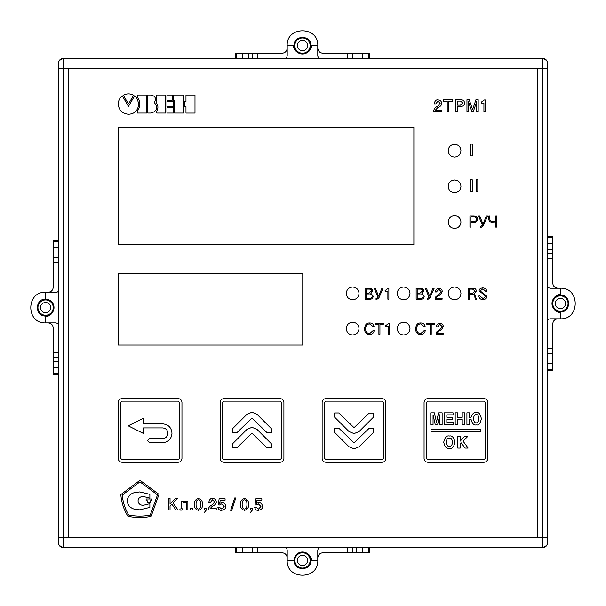 <?xml version="1.0" encoding="UTF-8"?>
<svg xmlns="http://www.w3.org/2000/svg" width="606" height="606" viewBox="0 0 606 606"><rect width="100%" height="100%" fill="white"/><g stroke="black" fill="none" stroke-linecap="round" stroke-linejoin="round"><path stroke-width="0.91" d="M547.324 537.469L542.567 537.469L542.567 547.483C546.279 546.256 547.892 544.62 547.4 542.567L547.4 63.433C547.907 61.403 546.294 59.767 542.567 58.517L63.433 58.517C59.721 59.744 58.108 61.38 58.6 63.433L58.6 542.567C58.093 544.597 59.706 546.233 63.433 547.483L542.567 547.665C545.658 547.362 547.362 545.658 547.665 542.567L547.4 542.567M58.6 542.567L58.335 542.567C58.638 545.658 60.342 547.362 63.433 547.665L63.433 537.469L58.676 537.469M58.335 542.567L58.335 63.433C58.653 60.35 60.35 58.653 63.433 58.335L542.567 58.335C545.65 58.653 547.347 60.35 547.665 63.433L547.665 542.567M542.567 547.665L63.433 547.665M537.56 537.469L537.56 68.44L68.44 68.44L68.44 537.56L542.567 537.469L542.567 58.335M537.56 68.44L68.44 68.44M68.47 68.47L68.44 537.56M318.4 58.214L317.779 55.782L317.779 45.594L310.901 45.594A8.408 8.408 0 0 1 302.492 54.002A8.408 8.408 0 0 1 294.077 45.594L287.199 45.594L287.199 55.782L286.517 58.335M311.734 45.594C310.734 50.677 307.659 53.479 302.492 54.002C297.326 53.479 294.243 50.669 293.251 45.594M368.531 58.335L368.531 53.237L362.29 53.237L362.29 58.335M287.199 48.139C286.88 51.222 285.184 52.919 282.101 53.237L252.535 53.237L252.535 58.335L252.535 53.237L235.613 53.237L235.613 58.335M317.779 48.139C318.105 51.222 319.801 52.919 322.877 53.237L362.29 53.237M368.531 53.237L369.19 53.237L369.19 58.335M369.365 58.335L369.19 53.237M317.779 55.782L318.142 57.661M286.585 58.214L286.843 57.661M287.199 45.594C286.252 25.869 318.726 25.869 317.779 45.594M352.442 58.335L352.442 53.237M310.901 45.594C311.423 34.739 293.562 34.739 294.077 45.594M302.492 37.943A7.643 7.643 0 0 1 310.136 45.594A7.643 7.643 0 0 1 302.492 53.237A7.643 7.643 0 0 1 294.842 45.594A7.643 7.643 0 0 1 302.492 37.943M302.492 40.496A5.098 5.098 0 0 1 307.59 45.594A5.098 5.098 0 0 1 302.492 50.692A5.098 5.098 0 0 1 297.394 45.594A5.098 5.098 0 0 1 302.492 40.496M286.585 547.786L287.199 550.218L287.199 560.406L294.077 560.406A8.408 8.408 0 0 1 302.492 551.998A8.408 8.408 0 0 1 310.901 560.406L317.779 560.406L317.779 550.218L318.461 547.665M236.446 547.665L236.446 552.763L242.688 552.763L242.688 547.665M317.779 557.861C318.097 554.778 319.801 553.081 322.877 552.763L369.365 552.763L369.365 547.665M287.199 557.861C286.88 554.778 285.184 553.081 282.101 552.763L242.688 552.763M236.446 552.763L235.787 552.763L235.787 547.665M235.613 547.665L235.787 552.763M302.492 551.998C307.659 552.52 310.734 555.331 311.734 560.406M287.199 550.218L286.843 548.339M318.4 547.786L318.142 548.339M317.779 560.406C318.726 580.131 286.252 580.131 287.199 560.406M352.442 552.763L352.442 547.665M252.535 547.665L252.535 552.763M294.077 560.406C293.562 571.261 311.423 571.261 310.901 560.406M302.492 568.057A7.643 7.643 0 0 1 294.842 560.406A7.643 7.643 0 0 1 302.492 552.763A7.643 7.643 0 0 1 310.136 560.406A7.643 7.643 0 0 1 302.492 568.057M302.492 565.504A5.098 5.098 0 0 1 297.394 560.406A5.098 5.098 0 0 1 302.492 555.308A5.098 5.098 0 0 1 307.59 560.406A5.098 5.098 0 0 1 302.492 565.504M58.214 291.683L55.782 292.297L45.594 292.297L45.594 299.175A8.408 8.408 0 0 1 54.002 307.59A8.408 8.408 0 0 1 45.594 315.999L45.594 322.877L55.782 322.877L58.335 323.559M58.335 241.544L53.237 241.544L53.237 247.786L58.335 247.786M48.139 322.877C51.222 323.195 52.919 324.899 53.237 327.975L53.237 357.54L58.335 357.54L53.237 357.54L53.237 374.463L58.335 374.463M48.139 292.297C51.222 291.978 52.919 290.274 53.237 287.199L53.237 247.786M53.237 241.544L53.237 240.885L58.335 240.885M58.335 240.711L53.237 240.885M54.002 307.59C53.479 312.757 50.669 315.832 45.594 316.832M55.782 292.297L57.661 291.94M58.214 323.498L55.782 322.877M45.594 322.877C25.869 323.824 25.869 291.35 45.594 292.297M58.335 257.633L53.237 257.633M45.594 299.175C34.739 298.66 34.739 316.514 45.594 315.999M37.943 307.59A7.643 7.643 0 0 1 45.594 299.94A7.643 7.643 0 0 1 53.237 307.59A7.643 7.643 0 0 1 45.594 315.234A7.643 7.643 0 0 1 37.943 307.59M40.496 307.59A5.098 5.098 0 0 1 45.594 302.492A5.098 5.098 0 0 1 50.692 307.59A5.098 5.098 0 0 1 45.594 312.688A5.098 5.098 0 0 1 40.496 307.59M547.786 319.415L550.218 318.801L560.406 318.801L560.406 311.923A8.408 8.408 0 0 1 551.998 303.508A8.408 8.408 0 0 1 560.406 295.099L560.406 288.221L550.218 288.221L547.665 287.539M560.406 312.749C555.323 311.757 552.52 308.674 551.998 303.508C552.52 298.341 555.331 295.266 560.406 294.266M547.665 369.554L552.763 369.554L552.763 363.312L547.665 363.312M557.861 288.221C554.778 287.903 553.081 286.199 552.763 283.123L552.763 236.635L547.665 236.635M557.861 318.801C554.778 319.12 553.081 320.816 552.763 323.899L552.763 363.312M552.763 369.554L552.763 370.213L547.665 370.213M547.665 370.387L552.763 370.213M550.218 318.801L548.339 319.157M547.786 287.6L548.339 287.858M560.406 288.221C580.131 287.274 580.131 319.748 560.406 318.801M552.763 253.558L547.665 253.558M547.665 353.465L552.763 353.465M560.406 311.923C571.261 312.438 571.261 294.577 560.406 295.099M568.057 303.508A7.643 7.643 0 0 1 560.406 311.158A7.643 7.643 0 0 1 552.763 303.508A7.643 7.643 0 0 1 560.406 295.864A7.643 7.643 0 0 1 568.057 303.508M565.504 303.508A5.098 5.098 0 0 1 560.406 308.605A5.098 5.098 0 0 1 555.308 303.508A5.098 5.098 0 0 1 560.406 298.41A5.098 5.098 0 0 1 565.504 303.508M485.467 99.937L484.353 99.937L481.255 102.141L481.255 103.285L483.929 103.285L483.929 111.443L485.467 111.443L485.467 99.937M466.961 99.695L466.961 111.443L468.499 111.443L468.446 101.573L471.794 111.443L473.369 111.443L476.687 101.573L476.649 111.443L478.187 111.443L478.187 99.695L475.937 99.695L472.589 109.633L469.226 99.695L466.961 99.695M457.303 106.489L461.007 106.489C463.438 106.148 464.597 104.982 464.491 102.997C464.416 100.952 463.249 99.846 461.007 99.695L455.72 99.695L455.72 111.443L457.303 111.443L457.303 106.489M448.811 101.104L452.796 101.104L452.796 99.695L443.244 99.695L443.244 101.104L447.228 101.104L447.228 111.443L448.811 111.443L448.811 101.104M437.865 101.232L440.13 103.323L437.683 106.186C434.934 107.527 433.638 109.277 433.813 111.443L441.668 111.443L441.668 110.087L435.434 110.087L437.623 107.754C440.373 106.565 441.729 105.111 441.668 103.384C441.463 101.164 440.267 100.013 438.07 99.937C436.131 99.445 434.805 100.823 434.108 104.065L435.547 104.065L437.865 101.232M439.804 324.316L442.168 326.528C441.554 328.202 439.812 329.906 436.941 331.633L436.1 334.262L443.145 334.262L443.145 333.436L437.138 333.436L438.547 331.27C440.918 330.49 442.478 328.891 443.244 326.467C443.221 324.649 442.115 323.657 439.926 323.49C437.691 323.604 436.525 324.778 436.426 327.02L437.464 327.02L439.804 324.316M431.214 324.149L434.699 324.149L434.699 323.263L426.692 323.263L426.692 324.149L430.177 324.149L430.177 334.262L431.214 334.262L431.214 324.149M420.837 322.968C417.67 322.801 415.966 324.733 415.716 328.763C415.602 332.255 417.178 334.186 420.458 334.557C423.276 334.315 424.867 333.012 425.223 330.641L424.139 330.641L420.655 333.671C417.86 333.255 416.557 331.611 416.761 328.732C416.693 325.808 417.966 324.18 420.564 323.854L424.033 326.452L425.101 326.452C424.639 324.157 423.215 322.99 420.837 322.968M385.704 325.611L385.704 326.255L388.491 326.255L388.491 334.262L389.469 334.262L389.469 323.49L388.688 323.49L385.704 325.611M379.932 324.149L383.416 324.149L383.416 323.263L375.409 323.263L375.409 324.149L378.894 324.149L378.894 334.262L379.932 334.262L379.932 324.149M369.766 322.968C366.6 322.801 364.895 324.733 364.645 328.763C364.532 332.255 366.107 334.186 369.387 334.557C372.205 334.315 373.796 333.012 374.152 330.641L373.069 330.641L369.584 333.671C366.789 333.255 365.486 331.611 365.683 328.732C365.623 325.808 366.895 324.18 369.493 323.854L372.963 326.452L374.031 326.452C373.569 324.157 372.145 322.99 369.766 322.968M482.876 299.5C485.482 299.44 486.823 298.364 486.891 296.289L480.149 290.91L482.876 288.797L485.58 291.198L486.573 291.198C486.58 289.198 485.345 288.108 482.876 287.911C480.399 288.13 479.157 289.115 479.141 290.865L485.853 296.334L483.058 298.614L479.891 295.925L478.884 295.925C479.066 298.303 480.399 299.5 482.876 299.5M469.264 294.213L472.528 294.213C474.051 293.91 474.824 294.804 474.854 296.887L475.21 299.205L476.354 299.205L474.49 293.781L476.278 291.092C476.233 289.115 474.99 288.153 472.528 288.206L468.218 288.206L468.218 299.205L469.264 299.205L469.264 294.213M438.767 289.259L441.138 291.471C440.517 293.145 438.774 294.849 435.903 296.576L435.063 299.205L442.115 299.205L442.115 298.379L436.108 298.379L437.509 296.213C439.88 295.433 441.441 293.834 442.206 291.41C442.183 289.592 441.077 288.6 438.888 288.433C436.661 288.547 435.494 289.721 435.388 291.963L436.426 291.963L438.767 289.259M425.314 288.206L429.109 297.387L427.101 298.553L427.101 299.425L427.745 299.5L430.01 297.788L434.184 288.206L433.032 288.206L429.669 296.167L426.404 288.206L425.314 288.206M416.148 299.205L420.64 299.205C422.882 299.319 424.079 298.288 424.23 296.107L421.973 293.372L423.73 290.971C423.814 289.221 422.617 288.297 420.117 288.206L416.148 288.206L416.148 299.205M385.098 290.554L385.098 291.198L387.878 291.198L387.878 299.205L388.855 299.205L388.855 288.433L388.075 288.433L385.098 290.554M374.243 288.206L378.038 297.387L376.031 298.553L376.031 299.425L376.674 299.5L378.939 297.788L383.113 288.206L381.962 288.206L378.599 296.167L375.326 288.206L374.243 288.206M365.077 299.205L369.569 299.205C371.811 299.319 373.008 298.288 373.16 296.107L370.902 293.372L372.66 290.971C372.743 289.221 371.546 288.297 369.046 288.206L365.077 288.206L365.077 299.205M488.815 216.1L488.815 218.864C488.898 221.114 490.012 222.19 492.163 222.107L495.708 221.932L495.708 227.099L496.746 227.099L496.746 216.1L495.708 216.1L495.708 221.016L493.11 221.22C491.049 221.41 489.959 220.69 489.853 219.061L489.853 216.1L488.815 216.1M478.649 216.1L482.444 225.28L480.437 226.447L480.437 227.318L481.081 227.394L483.346 225.682L487.519 216.1L486.368 216.1L483.005 224.061L479.74 216.1L478.649 216.1M470.998 222.243L473.597 222.243C475.937 222.447 477.263 221.425 477.566 219.167C477.77 217.319 476.551 216.297 473.9 216.1L469.953 216.1L469.953 227.099L470.998 227.099L470.998 222.243M477.808 179.793L476.218 179.793L476.218 191.541L477.808 191.541L477.808 179.793M472.271 179.793L470.688 179.793L470.688 191.541L472.271 191.541L472.271 179.793M472.271 144.114L470.688 144.114L470.688 155.863L472.271 155.863L472.271 144.114M346.261 293.402C346.624 289.524 348.753 287.395 352.639 287.032C356.517 287.395 358.646 289.524 359.01 293.402C358.646 297.288 356.517 299.409 352.639 299.781C348.753 299.409 346.624 297.288 346.261 293.402M397.233 293.402C397.597 289.524 399.725 287.395 403.604 287.032C407.49 287.395 409.618 289.524 409.982 293.402C409.618 297.288 407.49 299.409 403.604 299.781C399.725 299.409 397.597 297.288 397.233 293.402M448.205 222.046C448.569 218.16 450.697 216.039 454.576 215.675C458.462 216.039 460.59 218.16 460.954 222.046C460.59 225.932 458.462 228.053 454.576 228.417C450.697 228.053 448.569 225.932 448.205 222.046M448.205 150.682C448.569 146.803 450.697 144.675 454.576 144.311C458.462 144.675 460.59 146.803 460.954 150.682C460.59 154.568 458.462 156.689 454.576 157.052C450.697 156.689 448.569 154.568 448.205 150.682M118.238 244.65L413.875 244.65L413.875 127.419L118.238 127.419L118.238 244.65M118.238 345.064L302.758 345.064L302.758 273.707L118.238 273.707L118.238 345.064M128.472 104.035L133.6 95.203C130.184 93.4 126.775 93.4 123.366 95.203L128.472 104.035M138.713 103.997C137.471 98.854 136.1 96.134 134.608 95.824L128.464 106.383L122.321 95.839C119.738 97.831 118.375 100.551 118.238 103.997C118.837 110.231 122.245 113.648 128.472 114.239C134.6 113.958 138.016 110.542 138.713 103.997M137.509 110.996L137.509 113.034L146.531 113.034L146.531 95.006L137.509 95.006L137.509 97.089C140.645 101.672 140.645 106.3 137.509 110.996M154.341 102.535C156.522 98.68 155.484 96.172 151.22 95.006L147.728 95.006L147.728 113.034L151.22 113.034C157.196 111.034 158.242 107.535 154.341 102.535M156.727 111.11L156.727 113.034L165.741 113.034L165.741 95.006L156.727 95.006L156.727 103.361C158.302 105.891 158.302 108.474 156.727 111.11M166.953 100.24L172.149 100.24L172.149 95.013L166.953 95.013L166.953 100.24M166.953 106.618L173.346 106.618L173.346 101.452L166.953 101.452L166.953 106.618M166.953 113.042L173.346 113.042L173.346 107.815L166.953 107.815L166.953 113.042M173.346 100.24L174.543 100.24L174.543 113.042L183.565 113.042L183.565 95.013L173.346 95.013L173.346 100.24M184.769 106.618L185.974 106.618L185.974 113.049L194.988 113.049L194.988 95.021L185.974 95.021L185.974 101.452L184.769 101.452L184.769 106.618M170.044 498.276L168.453 498.276L168.453 510.025L170.044 510.025L170.044 505.904L171.884 504.139L175.998 510.025L178.05 510.025L173.036 503.018L177.922 498.276L175.74 498.276L170.044 503.972L170.044 498.276M181.611 501.465L181.611 506.078C181.641 508.29 181.27 509.245 180.497 508.942L179.914 508.911L179.914 510.025L180.838 510.154C182.254 510.252 182.989 509.055 183.05 506.563L183.05 502.662L186.436 502.662L186.436 510.025L187.875 510.025L187.875 501.465L181.611 501.465M192.276 508.298L190.564 508.298L190.564 510.025L192.276 510.025L192.276 508.298M202.389 504.427C202.73 501.268 201.419 499.299 198.457 498.518C195.496 499.299 194.185 501.268 194.526 504.427C194.185 507.586 195.496 509.555 198.457 510.335C201.419 509.555 202.73 507.586 202.389 504.427M204.639 510.025L205.517 510.025L204.639 512.426L206.358 509.896L206.358 508.298L204.639 508.298L204.639 510.025M212.479 499.814L214.744 501.904L212.297 504.768C209.54 506.108 208.252 507.858 208.426 510.025L216.281 510.025L216.281 508.669L210.047 508.669L212.236 506.336C214.986 505.146 216.334 503.692 216.281 501.965C216.077 499.745 214.88 498.594 212.683 498.518C210.744 498.026 209.418 499.405 208.722 502.647L210.161 502.647L212.479 499.814M220.213 500.185L225.084 500.185L225.084 498.776L219.13 498.776L218.266 504.942L219.516 505.01L221.637 503.927L224.175 506.464L221.766 509.085L219.334 507.177L217.849 507.177C218.471 509.51 219.705 510.563 221.554 510.335C224.735 509.631 226.121 508.29 225.712 506.305C225.387 503.897 224.129 502.677 221.94 502.632L219.728 503.344L220.213 500.185M235.764 497.973L234.681 497.973L230.651 510.335L231.75 510.335L235.764 497.973M248.483 504.427C248.824 501.268 247.513 499.299 244.551 498.518C241.589 499.299 240.279 501.268 240.62 504.427C240.279 507.586 241.589 509.555 244.551 510.335C247.513 509.555 248.824 507.586 248.483 504.427M250.732 510.025L251.611 510.025L250.732 512.426L252.452 509.896L252.452 508.298L250.732 508.298L250.732 510.025M256.982 500.185L261.853 500.185L261.853 498.776L255.899 498.776L255.043 504.942L256.285 505.01L258.406 503.927L260.944 506.464L258.535 509.085L256.111 507.177L254.618 507.177C255.24 509.51 256.474 510.563 258.323 510.335C261.504 509.631 262.89 508.29 262.481 506.305C262.156 503.897 260.898 502.677 258.717 502.632L256.497 503.344L256.982 500.185M483.967 398.589L427.897 398.589C425.579 398.809 424.306 400.089 424.071 402.407L424.071 458.477C424.298 460.795 425.571 462.067 427.897 462.302L483.967 462.302C486.285 462.075 487.557 460.802 487.792 458.477L487.792 402.407C487.565 400.089 486.285 398.816 483.967 398.589M385.848 458.477L385.848 402.407C385.621 400.089 384.34 398.816 382.022 398.589L325.952 398.589C323.634 398.809 322.362 400.089 322.127 402.407L322.127 458.477C322.354 460.795 323.634 462.067 325.952 462.302L382.022 462.302C384.34 462.075 385.613 460.802 385.848 458.477M283.903 458.477L283.903 402.407C283.676 400.089 282.396 398.816 280.078 398.589L224.008 398.589C221.69 398.809 220.417 400.089 220.183 402.407L220.183 458.477C220.41 460.795 221.69 462.067 224.008 462.302L280.078 462.302C282.396 462.075 283.669 460.802 283.903 458.477M181.959 458.477L181.959 402.407C181.732 400.089 180.452 398.816 178.134 398.589L122.064 398.589C119.746 398.816 118.473 400.089 118.238 402.407L118.238 458.477C118.465 460.795 119.746 462.067 122.064 462.302L178.134 462.302C180.452 462.075 181.724 460.802 181.959 458.477M127.919 516.259C135.653 517.835 143.395 517.865 151.136 516.35L159.007 494.39L139.963 480.308L120.844 494.579C121.427 502.389 123.791 509.616 127.919 516.259M448.205 186.368C448.569 182.482 450.697 180.361 454.576 179.99C458.462 180.361 460.59 182.482 460.954 186.368C460.59 190.246 458.462 192.375 454.576 192.738C450.697 192.375 448.569 190.246 448.205 186.368M448.205 293.402C448.569 289.524 450.697 287.395 454.576 287.032C458.462 287.395 460.59 289.524 460.954 293.402C460.59 297.288 458.462 299.409 454.576 299.781C450.697 299.409 448.569 297.288 448.205 293.402M397.233 328.573C397.597 324.695 399.725 322.566 403.604 322.203C407.49 322.566 409.618 324.695 409.982 328.573C409.618 332.459 407.49 334.58 403.604 334.951C399.725 334.58 397.597 332.459 397.233 328.573M346.261 328.573C346.624 324.695 348.753 322.566 352.639 322.203C356.517 322.566 358.646 324.695 359.01 328.573C358.646 332.459 356.517 334.58 352.639 334.951C348.753 334.58 346.624 332.459 346.261 328.573M200.851 504.427C200.881 501.45 200.086 499.912 198.457 499.814C196.836 499.912 196.033 501.45 196.064 504.427C196.033 507.404 196.836 508.942 198.457 509.04C200.086 508.942 200.881 507.404 200.851 504.427M246.945 504.427C246.975 501.45 246.172 499.912 244.551 499.814C242.93 499.912 242.127 501.45 242.158 504.427C242.127 507.404 242.93 508.942 244.551 509.04C246.172 508.942 246.975 507.404 246.945 504.427M485.239 402.407L483.967 401.134L427.897 401.134L426.624 402.407L426.624 458.477L427.897 459.749L483.967 459.749L485.239 458.477L485.239 402.407M446.167 442.206C446.569 445.221 447.629 446.592 449.357 446.319C451.084 446.592 452.144 445.221 452.546 442.206C452.144 439.198 451.084 437.827 449.357 438.1C447.629 437.827 446.569 439.198 446.167 442.206M473.491 418.685C473.862 421.7 474.771 423.079 476.21 422.814C477.657 423.079 478.566 421.715 478.929 418.701C478.566 415.686 477.657 414.315 476.21 414.587C474.771 414.315 473.862 415.678 473.491 418.685M430.957 429.169L480.906 429.169L480.906 431.714L430.957 431.714L430.957 429.169M457.765 436.335L457.765 448.084L460.204 448.084L460.204 444.1L461.355 442.918L464.976 448.084L468.135 448.084L463.067 441.138L467.862 436.335L464.688 436.335L460.204 441.107L460.204 436.335L457.765 436.335M449.357 448.387C452.015 449.084 453.886 447.023 454.992 442.206C453.886 437.396 452.015 435.335 449.357 436.025C446.705 435.335 444.827 437.396 443.728 442.206C444.827 447.023 446.705 449.084 449.357 448.387M466.923 412.822L466.923 424.571L469.362 424.571L469.362 419.299L471.044 419.299C472.225 423.632 473.945 425.495 476.21 424.882C478.626 425.571 480.346 423.511 481.369 418.701C480.346 413.89 478.626 411.83 476.21 412.519C474.157 412.004 472.438 413.595 471.044 417.276L469.362 417.276L469.362 412.822L466.923 412.822M455.189 412.822L455.189 424.571L457.628 424.571L457.628 419.299L462.211 419.299L462.211 424.571L464.65 424.571L464.65 412.822L462.211 412.822L462.211 417.276L457.628 417.276L457.628 412.822L455.189 412.822M444.395 424.571L453.326 424.571L453.326 422.549L446.834 422.549L446.834 419.299L452.546 419.299L452.546 417.276L446.834 417.276L446.834 414.845L453.068 414.845L453.068 412.822L444.395 412.822L444.395 424.571M430.768 424.571L433.048 424.571L433.048 414.754L435.214 424.571L437.63 424.571L439.827 414.754L439.842 424.571L442.13 424.571L442.13 412.822L438.585 412.822L436.494 422.079L434.343 412.822L430.768 412.822L430.768 424.571M382.022 459.749L383.295 458.477L383.295 402.407L382.022 401.134L325.952 401.134L324.68 402.407L324.68 458.477L325.952 459.749L382.022 459.749M373.372 417.254L373.372 413.065L369.175 413.065L354.048 427.685L338.799 412.944L334.603 412.944L334.603 417.133L348.98 431.51L354.048 433.608L359.116 431.51L373.372 417.254M373.372 432.464L373.372 428.268L369.175 428.268L354.048 442.888L338.799 428.147L334.603 428.147L334.603 432.336L348.98 446.713L354.048 448.811L359.116 446.713L373.372 432.464M280.078 459.749L281.351 458.477L281.351 402.407L280.078 401.134L224.008 401.134L222.735 402.407L222.735 458.477L224.008 459.749L280.078 459.749M232.81 443.524L232.81 447.69L236.969 447.69L251.982 433.184L267.117 447.811L271.276 447.811L271.276 443.653L257.012 429.389L251.982 427.306L246.96 429.389L232.81 443.524M232.81 428.442L232.81 432.601L236.969 432.601L251.982 418.095L267.117 432.722L271.276 432.722L271.276 428.563L257.012 414.299L251.982 412.216L246.96 414.299L232.81 428.442M178.134 459.749L179.406 458.477L179.406 402.407L178.134 401.134L122.064 401.134L120.791 402.407L120.791 458.477L122.064 459.749L178.134 459.749M149.515 442.691L162.552 442.691C168.301 442.153 171.445 439.009 171.983 433.26C171.445 427.518 168.301 424.374 162.552 423.836L143.508 423.836L143.508 418.193L128.214 425.836L143.508 433.487L143.508 427.912L162.552 427.912C165.817 428.215 167.597 430.002 167.907 433.26C167.597 436.525 165.817 438.312 162.552 438.615L149.515 438.615L147.478 440.653L149.515 442.691M122.268 495.094C122.897 502.253 125.063 508.896 128.767 515.017C135.926 516.403 143.077 516.441 150.227 515.123L157.499 494.897L139.941 481.891L122.268 495.094M147.417 500.821L147.417 502.813L150.174 502.813L150.174 500.821L151.477 500.821L151.477 498.988L146.122 498.988L146.122 500.821L147.417 500.821M134.691 492.542C130.04 493.845 127.586 496.625 127.313 500.882C127.586 505.131 130.04 507.934 134.691 509.305L139.751 509.835L149.871 507.404L149.871 503.692L143.092 505.359C140.031 505.116 138.35 503.624 138.032 500.882C138.35 498.177 140.031 496.685 143.092 496.412L149.871 498.155L149.871 494.36L139.751 491.936L134.691 492.542M470.998 216.986L470.998 221.357L473.286 221.357C475.346 221.546 476.43 220.826 476.528 219.198C476.551 217.509 475.43 216.766 473.165 216.986L470.998 216.986M366.115 293.948L366.115 298.319L368.759 298.319C371.024 298.538 372.145 297.796 372.122 296.107C372.016 294.478 370.94 293.758 368.88 293.948L366.115 293.948M366.115 289.092L366.115 293.062L368.743 293.062L371.614 290.971C371.72 289.653 370.69 289.032 368.516 289.092L366.115 289.092M417.186 293.948L417.186 298.319L419.829 298.319C422.094 298.538 423.215 297.796 423.193 296.107C423.094 294.478 422.011 293.758 419.95 293.948L417.186 293.948M417.186 289.092L417.186 293.062L419.814 293.062L422.685 290.971C422.791 289.653 421.761 289.032 419.587 289.092L417.186 289.092M469.264 289.092L469.264 293.327L472.498 293.327L475.24 291.138L472.566 289.092L469.264 289.092M457.303 101.058L457.303 105.133L460.462 105.133L462.855 103.012L460.522 101.058L457.303 101.058M68.44 68.531L63.433 68.531L63.433 58.335M537.56 68.531L547.324 68.531M58.676 68.531L63.433 68.531L63.433 537.469L68.44 537.469M347.344 58.335L347.344 53.237M257.633 53.237L257.633 58.335M248.763 53.237L248.763 58.335M235.787 58.335L235.787 53.237M242.688 53.237L242.688 58.335M236.446 53.237L236.446 58.335M257.633 547.665L257.633 552.763M347.344 552.763L347.344 547.665M356.222 552.763L356.222 547.665M369.19 547.665L369.19 552.763M362.29 552.763L362.29 547.665M368.531 552.763L368.531 547.665M58.335 262.731L53.237 262.731M53.237 352.442L58.335 352.442M53.237 361.32L58.335 361.32M58.335 374.288L53.237 374.288M53.237 367.387L58.335 367.387M53.237 373.629L58.335 373.629M547.665 348.367L552.763 348.367M552.763 258.656L547.665 258.656M552.763 249.778L547.665 249.778M547.665 236.81L552.763 236.81M552.763 243.71L547.665 243.71M552.763 237.469L547.665 237.469"/></g></svg>

